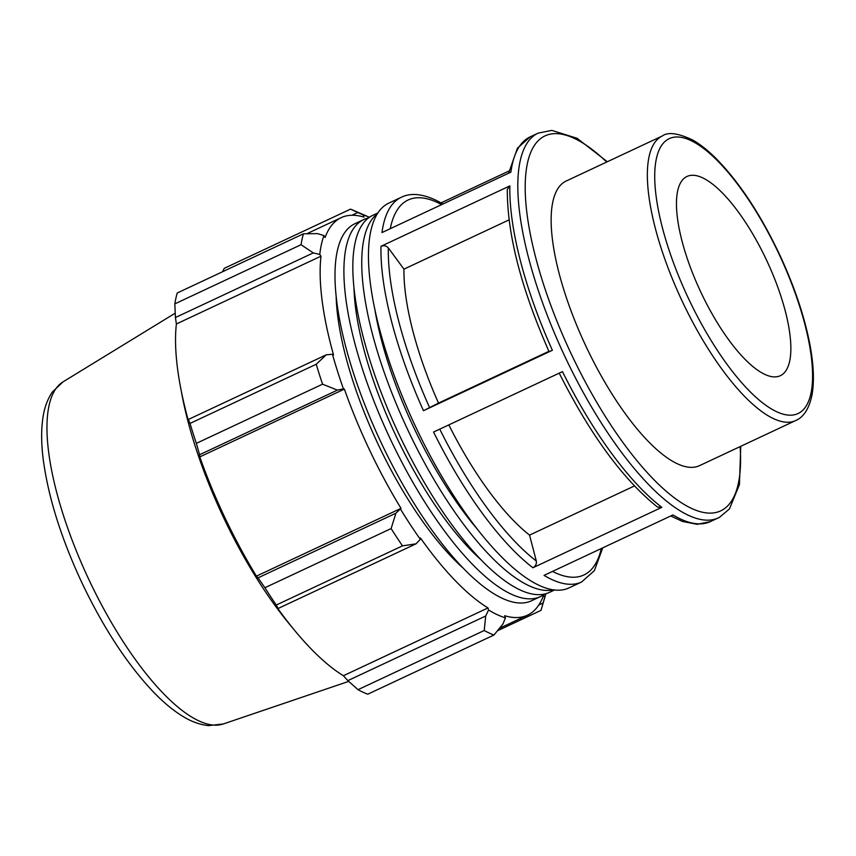<?xml version="1.0" encoding="UTF-8"?>
<svg xmlns="http://www.w3.org/2000/svg" width="856" height="856" viewBox="0 0 856 856"><rect width="100%" height="100%" fill="white"/><g stroke="black" fill="none" stroke-linecap="round" stroke-linejoin="round"><path stroke-width="1.28" d="M553.532 589.838A208.19 69.143 -115.1 0 1 407.392 429.038A208.19 69.143 -115.1 0 1 377.271 213.861M375.014 310.428A188.834 62.713 64.9 0 0 477.862 529.8M554.581 589.966L549.456 592.373A208.19 69.143 -115.1 0 1 398.479 433.222A208.19 69.143 -115.1 0 1 372.713 215.37L377.838 212.973M544.769 593.978A208.19 69.143 -115.1 0 1 540.543 596.557A208.19 69.143 -115.1 0 1 389.555 437.405A208.19 69.143 -115.1 0 1 363.789 219.553A208.19 69.143 -115.1 0 1 368.476 217.938M353.999 288.419A188.834 62.713 64.9 0 0 481.329 560.027M540.543 596.557L531.619 600.73A208.19 69.143 -115.1 0 1 380.642 441.589A208.19 69.143 -115.1 0 1 354.876 223.737L363.789 219.553M463.492 568.395A188.834 62.713 -115.1 0 1 336.162 296.786M766.045 259.101A110.007 36.541 -115.1 0 1 780.351 375.688A110.007 36.541 -115.1 0 1 701.267 293.062A110.007 36.541 -115.1 0 1 686.961 176.475A110.007 36.541 -115.1 0 1 766.045 259.101M662.362 135.944C668.022 131.771 678.166 133.14 692.782 140.052C700.625 144.536 708.779 151.095 717.253 159.719C739.563 182.831 760.053 213.829 778.714 252.723C793.362 283.817 803.57 313.457 809.337 341.651C813.575 362.784 814.484 380.396 812.077 394.466C808.824 411.19 801.676 417.792 796.668 420.082L699.566 465.632A157.151 52.195 -115.1 0 1 585.6 345.492A157.151 52.195 -115.1 0 1 566.148 181.044L662.362 135.944A157.151 52.195 64.9 0 0 681.815 300.392A157.151 52.195 64.9 0 0 795.78 420.521A157.151 52.195 64.9 0 0 796.476 420.178M740.74 446.329L739.445 484.55L729.473 508.892L719.586 517.27L710.512 521.561A212.438 70.556 -115.1 0 1 672.934 514.948L544.042 575.382A212.438 70.556 64.9 0 0 581.62 581.984L569.101 587.858A212.438 70.556 -115.1 0 1 415.042 425.453A212.438 70.556 -115.1 0 1 388.742 203.161L401.271 197.287A212.438 70.556 64.9 0 0 381.99 232.575L510.893 172.152A212.438 70.556 -115.1 0 1 530.164 136.864L538.103 133.14A212.438 70.556 64.9 0 0 564.393 355.433A212.438 70.556 64.9 0 0 718.452 517.837A212.438 70.556 64.9 0 0 719.393 517.366M509.02 170.997L441.033 202.872M509.866 185.88L380.974 246.303A212.438 70.556 64.9 0 0 423.474 410.709L552.377 350.275A212.438 70.556 -115.1 0 1 509.866 185.88L507.298 189.454C507.212 234.309 521.154 288.408 549.113 351.752M562.456 371.622L433.564 432.045A212.438 70.556 64.9 0 0 532.924 567.763L661.827 507.341A212.438 70.556 -115.1 0 1 562.456 371.622M549.37 351.591L552.377 350.275M559.193 373.088C590.362 434.827 623.104 479.478 657.44 507.041L661.827 507.341M442.948 203.996L442.884 203.963C423.731 192.707 409.949 192.868 401.271 197.287M423.474 410.709L438.507 403.08A177.031 58.797 -115.1 0 1 403.946 269.159L388.346 247.94C386.377 245.779 383.927 245.233 380.974 246.303M532.924 567.763C535.642 566.18 536.765 563.933 536.305 561.001L529.554 535.118A177.031 58.797 -115.1 0 1 448.822 424.897M509.063 219.874L403.946 269.159M438.507 403.08L548.91 351.324M529.554 535.118L634.414 485.962M485.694 616.01L484.229 630.508A236.042 78.399 64.9 0 0 493.955 635.034L502.921 624.024L505.447 617.85A221.875 73.691 -115.1 0 1 488.573 609.996L485.694 616.01L347.836 680.638L358.022 689.679L484.229 630.508M505.447 617.85L504.687 615.71A219.521 72.91 64.9 0 0 527.51 615.175A219.521 72.91 64.9 0 0 543.549 595.327L544.726 597.253L541.024 610.36L545.893 593.7A221.875 73.691 -115.1 0 1 544.726 597.253M363.212 214.984A221.875 73.691 -115.1 0 1 369.418 217.264L353.442 210.341A236.042 78.399 64.9 0 0 350.511 209.142L363.212 214.984L363.971 217.124A219.521 72.91 64.9 0 0 341.148 217.659A219.521 72.91 64.9 0 0 325.098 237.508L323.932 235.582L317.544 233.624L303.441 233.816A236.042 78.399 64.9 0 0 301.045 244.709L313.285 252.905L319.759 254.467A221.875 73.691 -115.1 0 1 323.932 235.582M319.759 254.467L320.979 256.19A219.521 72.91 64.9 0 0 333.53 354.919L332.449 354.256L326.243 354.823L316.239 364.249A236.042 78.399 64.9 0 0 322.562 384.184L337.446 390.122L343.416 388.817A221.875 73.691 -115.1 0 1 332.449 354.256M343.416 388.817L344.38 389.106A219.521 72.91 64.9 0 0 401.004 508.357L395.9 513.215L391.128 528.559A236.042 78.399 64.9 0 0 402.481 545.861L415.995 543.838L420.328 539.334A221.875 73.691 -115.1 0 1 400.64 509.341M420.328 539.334L420.478 538.028A219.521 72.91 64.9 0 0 487.995 607.942L488.573 609.996M493.955 635.034L367.748 694.205A236.042 78.399 -115.1 0 1 358.022 689.679M347.836 680.638L343.406 675.726A219.521 72.91 -115.1 0 1 294.56 630.316A219.521 72.91 -115.1 0 1 275.889 605.813L278.136 608.477L415.995 543.838M402.481 545.861L276.263 605.032L278.136 608.477M344.38 389.106L199.79 456.901L199.576 454.75L337.446 390.122M322.562 384.184L196.356 443.355L199.576 454.75M320.979 256.19L176.379 323.975L175.416 317.544L313.285 252.905M301.045 244.709L174.827 303.88L175.416 317.544M351.955 215.263L357.669 212.588M350.511 209.142L224.293 268.313L222.549 271.737M294.56 630.316L289.189 623.821A206.178 68.48 -115.1 0 1 182.071 395.322L180.498 387.04A219.521 72.91 -115.1 0 1 176.379 323.975M276.263 605.032A236.042 78.399 -115.1 0 1 264.911 587.73L391.128 528.559M395.9 513.215L258.031 577.853L264.911 587.73M258.031 577.853L256.415 576.142A219.521 72.91 -115.1 0 1 199.79 456.901M196.356 443.355A236.042 78.399 -115.1 0 1 190.032 423.42L316.239 364.249M326.243 354.823L188.384 419.461L190.032 423.42M188.384 419.461L188.941 422.704A219.521 72.91 -115.1 0 1 180.498 387.04M174.827 303.88A236.042 78.399 -115.1 0 1 177.235 292.987L303.441 233.816M401.004 508.357L256.415 576.142M487.995 607.942L343.406 675.726M543.046 602.988L538.831 604.967M497.443 630.786L541.024 610.36M798.755 413.191A151.79 50.418 -115.1 0 1 688.962 299.514A151.79 50.418 -115.1 0 1 668.557 138.982A151.79 50.418 -115.1 0 1 778.339 252.648A151.79 50.418 -115.1 0 1 798.755 413.191M390.272 228.691A207.077 68.78 -115.1 0 1 441.6 204.627M429.648 407.734A207.077 68.78 -115.1 0 1 388.346 247.94M536.305 561.001A207.077 68.78 -115.1 0 1 439.759 429.145M601.297 548.535A207.077 68.78 -115.1 0 1 552.484 571.423M740.119 446.618A207.077 68.78 -115.1 0 1 721.672 510.379A207.077 68.78 -115.1 0 1 548.899 300.071A207.077 68.78 -115.1 0 1 592.427 149.704A207.077 68.78 -115.1 0 1 606.701 162.041M62.97 381.894L52.323 392.059C47.337 399.452 44.17 408.301 42.8 418.605C41.206 429.99 41.27 442.98 43.003 457.596C47.722 495.1 60.402 536.188 81.02 580.86C102.506 626.421 126.442 663.261 152.839 691.38C162.726 701.727 172.431 709.881 181.975 715.83C190.781 721.415 199.63 724.679 208.522 725.62L223.341 723.951A189.026 62.777 -115.1 0 1 88.414 578.592A189.026 62.777 -115.1 0 1 62.97 381.894L175.213 313.168M508.657 173.201L517.431 148.174L530.164 136.864M710.512 521.561L697.212 524.321L682.5 521.454L670.751 515.975M602.763 547.84L594.353 570.674L581.62 581.984M538.103 133.14L551.767 130.38L577.062 138.276L607.321 161.741M223.341 723.951L348.67 681.397M341.148 217.659L306.801 233.752M527.51 615.175L499.433 628.336"/></g></svg>
